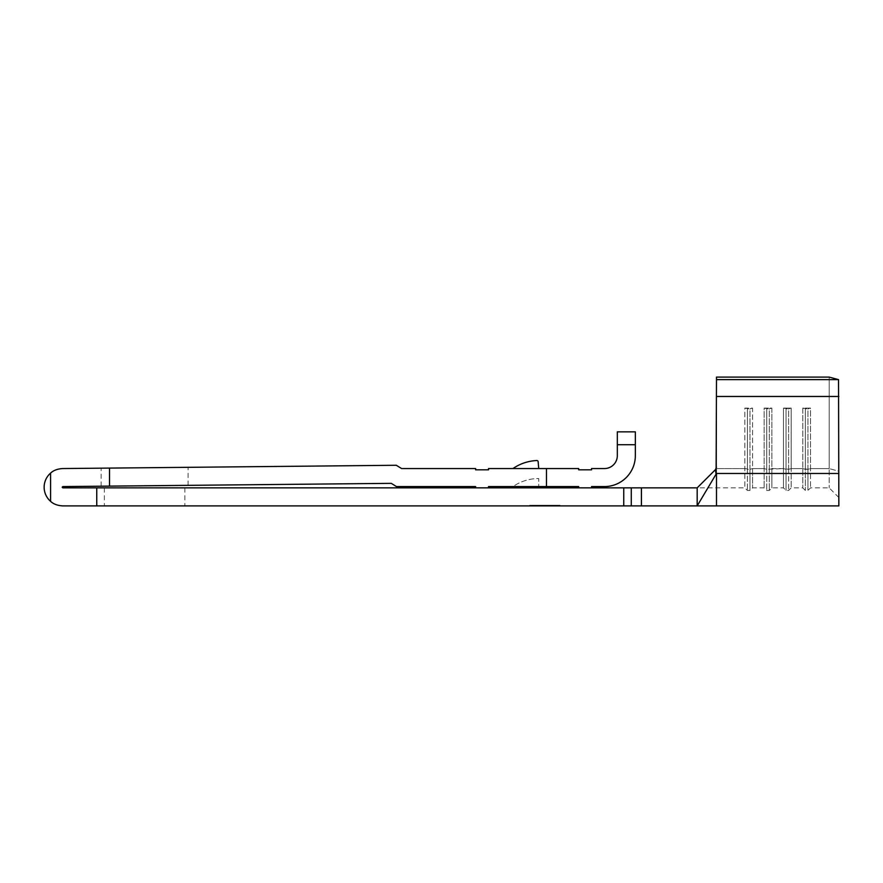 <?xml version="1.0" encoding="UTF-8"?>
<svg xmlns="http://www.w3.org/2000/svg" width="883" height="883" viewBox="0 0 883 883"><rect width="100%" height="100%" fill="white"/><g stroke="black" fill="none" stroke-linecap="round" stroke-linejoin="round"><path stroke-width="0.66" stroke-dasharray="4.42 3.31" d="M144.613 467.747L188.09 467.317L144.613 467.747M144.613 485.782L188.09 485.352L144.613 485.782M144.613 505.904L104.36 505.904L144.613 505.904M144.613 487.869L104.36 487.869L144.613 487.869M635.341 444.723L635.341 455.672A30.916 30.916 0 0 1 604.436 486.577L591.555 486.577L591.555 487.835L578.674 487.835L578.674 486.577L488.509 486.577L488.509 487.835L475.628 487.835L475.628 486.577L396.478 486.577L391.268 483.354L62.814 486.577L62.185 487.228L62.825 487.869L96.755 487.869L96.755 505.904L62.825 505.904C57.55 505.606 53.466 504.083 50.585 501.334A18.675 18.675 0 0 1 50.585 473.111C53.399 470.418 57.417 468.895 62.638 468.553L396.301 465.275L401.599 468.553L475.628 468.553L475.628 469.833L488.509 469.833L488.509 468.553L578.674 468.553L578.674 469.833L591.555 469.833L591.555 468.553L604.436 468.553A12.881 12.881 0 0 0 617.316 455.672L617.316 444.723L635.341 444.723L635.341 431.842L617.316 431.842L617.316 444.723M50.585 473.111L50.585 501.334M512.979 486.577L538.74 486.577L538.74 478.531A45.243 45.243 0 0 0 512.979 486.577L538.74 486.577L538.74 478.531A45.243 45.243 0 0 0 512.979 486.577M512.979 468.553L538.74 468.553L512.979 468.553A45.243 45.243 0 0 1 536.809 460.54A1.291 1.291 0 0 1 538.144 461.71L538.74 468.553M546.478 486.577L546.478 468.553M536.809 505.904L559.347 505.904L530.374 505.904L552.913 505.904L536.809 505.904L536.809 505.253L552.913 505.253L530.374 505.253L536.809 505.253L536.809 505.904L536.809 505.253L559.347 505.253L552.913 505.253L552.913 505.904L552.913 505.253L552.913 505.904L552.913 505.253L551.257 505.253L551.257 505.904L551.257 505.253L546.312 505.253L546.312 505.904L546.312 505.253L544.656 505.253L544.656 505.904L544.656 505.253L538.464 505.253L538.464 505.904L538.464 505.253L536.809 505.253L536.809 505.904M716.488 379.624L716.488 467.195L716.488 377.096L829.192 377.096L829.192 468.597L810.517 468.597L807.934 469.292L802.79 468.597L802.79 408.101L810.517 408.101L810.517 468.597L807.934 469.292L807.934 490.44L807.934 469.292L805.362 469.292L805.362 490.44L805.362 469.292L802.79 468.597L791.19 468.597L788.618 469.292L783.464 468.597L783.464 408.101L791.19 408.101L791.19 468.597L788.618 469.292L788.618 490.44L788.618 469.292L786.047 469.292L786.047 490.44L786.047 469.292L783.464 468.597L766.72 469.292L764.148 468.597L764.148 408.101L771.874 408.101L771.874 468.597L769.303 469.292L769.303 490.44L769.303 469.292L766.72 469.292L766.72 490.44L766.72 469.292L764.148 468.597L752.559 468.597L749.976 469.292L744.822 468.597L744.822 408.101L752.559 408.101L752.559 468.597L749.976 469.292L749.976 490.44L749.976 469.292L747.404 469.292L747.404 490.44L747.404 469.292L744.822 468.597L716.488 468.597L716.488 487.869L716.488 468.597L744.822 468.597L744.822 487.869L744.822 408.101L752.559 408.101L752.559 487.869L752.559 468.597L764.148 468.597L764.148 487.869L764.148 408.101L771.874 408.101L771.874 487.869L771.874 468.597L783.464 468.597L783.464 487.869L783.464 408.101L791.19 408.101L791.19 487.869L791.19 468.597L802.79 468.597L802.79 487.869L802.79 408.101L810.517 408.101L810.517 487.869L810.517 468.597L829.192 468.597L829.192 487.869L829.192 377.096L838.53 379.624L838.85 396.467L716.488 396.467L716.488 379.624L838.53 379.624M838.85 471.213L838.85 380.253L838.85 471.213L829.192 468.597L838.85 471.213M838.85 505.904L838.85 396.467M716.091 474.149L697.173 505.904L697.173 487.869L715.407 469.69L716.091 474.149L716.488 472.681L716.488 396.467M716.488 505.904L716.488 473.476L838.85 473.476M553.376 505.904L536.345 505.904L560.032 505.904L553.376 505.904L553.376 505.253L560.032 505.253L553.376 505.253L553.376 505.904M529.69 505.904L536.345 505.904L529.69 505.904L529.69 505.253L553.376 505.253L536.345 505.253L536.345 505.904L536.345 505.253L529.69 505.253M96.755 505.904L623.751 505.904L623.751 487.869L96.755 487.869M697.173 505.904L623.751 505.904M838.85 497.526L829.192 487.869L810.517 487.869L807.934 490.44L805.362 490.44L802.79 487.869L791.19 487.869L788.618 490.44L786.047 490.44L783.464 487.869L771.874 487.869L769.303 490.44L766.72 490.44L764.148 487.869L752.559 487.869L749.976 490.44L747.404 490.44L744.822 487.869L623.751 487.869M109.536 486.125L109.536 468.089M747.404 469.292L747.404 408.796L744.822 408.101L749.976 408.796L747.404 408.796L747.404 469.292M749.976 469.292L749.976 408.796L752.559 408.101L749.976 408.796L749.976 469.292M766.72 469.292L766.72 408.796L764.148 408.101L769.303 408.796L766.72 408.796L766.72 469.292M769.303 469.292L769.303 408.796L771.874 408.101L769.303 408.796L769.303 469.292M786.047 469.292L786.047 408.796L783.464 408.101L788.618 408.796L786.047 408.796L786.047 469.292M788.618 469.292L788.618 408.796L791.19 408.101L788.618 408.796L788.618 469.292M805.362 469.292L805.362 408.796L802.79 408.101L807.934 408.796L805.362 408.796L805.362 469.292M807.934 469.292L807.934 408.796L810.517 408.101L807.934 408.796L807.934 469.292M560.032 505.253L560.032 505.904M530.374 505.253L530.374 505.904M559.347 505.253L559.347 505.904M551.257 505.253L551.257 505.904L551.257 505.253L552.913 505.253L552.913 505.904L552.913 505.253L551.257 505.253L551.257 505.904L551.257 505.253L536.809 505.253L551.257 505.253M631.279 505.904L631.279 487.869M641.422 505.904L641.422 487.869M101.148 486.202L101.148 468.167M104.36 487.869L104.36 505.904M184.867 487.869L184.867 505.904M188.09 485.352L188.09 467.317"/><path stroke-width="1.32" d="M546.478 468.553L578.674 468.553L578.674 469.833L591.555 469.833L591.555 468.553L604.436 468.553A12.881 12.881 0 0 0 617.316 455.672L617.316 431.842L635.341 431.842L635.341 455.672A30.916 30.916 0 0 1 604.436 486.577L591.555 486.577L591.555 487.835L578.674 487.835L578.674 486.577L546.478 486.577L546.478 468.553L488.509 468.553L488.509 469.833L475.628 469.833L475.628 468.553L401.599 468.553L396.301 465.275L62.638 468.553C57.45 468.884 53.433 470.407 50.585 473.111A18.675 18.675 0 0 0 50.585 501.334C53.433 504.072 57.516 505.595 62.825 505.904L697.173 505.904L716.091 474.149L715.407 469.69L697.173 487.869L697.173 505.904L838.85 505.904L838.53 379.624L716.488 379.624L716.091 474.149M623.751 505.904L623.751 487.869L62.825 487.869L62.185 487.228L62.814 486.577L391.268 483.354L396.478 486.577L475.628 486.577L475.628 487.835L488.509 487.835L488.509 486.577L546.478 486.577M716.488 379.624L716.488 377.096L829.192 377.096L838.53 379.624M716.488 396.467L838.85 396.467M838.85 473.476L716.488 473.476L716.488 505.904M716.488 467.195L715.407 469.69L716.488 467.195M623.751 487.869L697.173 487.869M50.585 473.111L50.585 501.334M109.536 486.125L109.536 468.089M635.341 444.723L617.316 444.723M512.979 468.553A45.243 45.243 0 0 1 536.809 460.54A1.291 1.291 0 0 1 538.144 461.71L538.74 468.553M96.755 487.869L96.755 505.904M641.422 505.904L641.422 487.869M631.279 505.904L631.279 487.869"/></g></svg>
